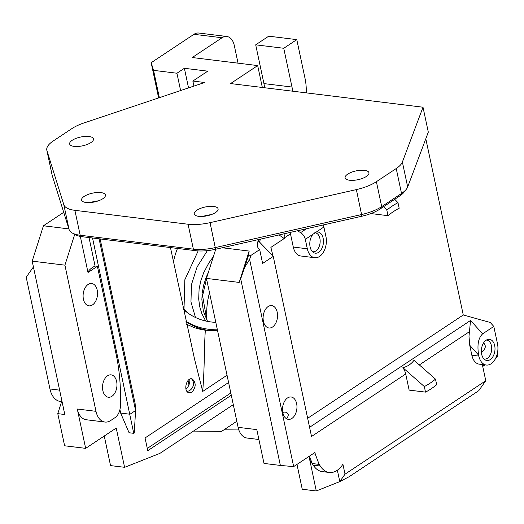 <?xml version="1.0" encoding="UTF-8"?>
<svg xmlns="http://www.w3.org/2000/svg" width="524" height="524" viewBox="0 0 524 524"><rect width="100%" height="100%" fill="white"/><g stroke="black" fill="none" stroke-linecap="round" stroke-linejoin="round"><path stroke-width="0.79" d="M209.502 292.733A77.676 65.33 -49.9 0 0 207.032 320.288M187.657 312.854A67.013 56.363 130.1 0 1 182.987 307.608M173.431 262.157A67.013 56.363 130.1 0 1 177.485 248.442M215.796 322.339A67.013 56.363 130.1 0 1 185.064 310.817A67.013 56.363 130.1 0 1 183.354 309.304M170.719 248.893A67.013 56.363 130.1 0 1 171.138 247.662M205.703 321.016L201.923 313.85L199.716 306.684L198.694 299.001L199.094 289.13L200.777 280.923L203.659 272.781L208.755 263.107L213.392 256.59M208.428 272.198L206.187 277.242L203.574 285.357L202.146 293.486L201.864 299.649L203.391 311.21L207.497 321.395M185.948 321.245A74.932 63.024 -49.9 0 0 217.381 329.793M207.38 250.636L197.063 267.004L191.47 284.604L190.959 301.922L195.491 317.498M186.033 321.631A74.932 63.024 -49.9 0 0 210.163 330.736M184.016 308.905L184.834 279.751L198.17 250.904M483.6 342.886C486.436 345.932 485.696 349.069 481.379 352.298M282.77 412.342L285.226 412.028L287.303 412.997L288.39 414.825L287.44 417.87L286.189 418.506M111.92 396.295A11.273 7.146 -83 0 1 108.363 397.238A11.273 7.146 -83 0 1 102.645 385.179A11.273 7.146 -83 0 1 111.114 374.863A11.273 7.146 -83 0 1 116.957 384.138A11.273 7.146 -83 0 1 111.92 396.295M92.493 304.916A11.273 7.146 -83 0 1 88.942 305.852A11.273 7.146 -83 0 1 83.224 293.794A11.273 7.146 -83 0 1 91.693 283.484A11.273 7.146 -83 0 1 97.53 292.759A11.273 7.146 -83 0 1 92.493 304.916M61.609 401.62L60.384 401.469A21.32 13.519 -83 0 1 49.95 388.959L26.2 277.209L33.431 266.945M189.786 379.14A10.054 8.325 -66.1 0 1 185.974 389.116M186.95 391.349A7.008 5.803 113.9 0 0 188.823 390.904A7.008 5.803 113.9 0 0 192.072 379.461A7.008 5.803 113.9 0 0 191.437 378.832M61.878 400.781L57.784 413.652L64.799 414.517L32.193 261.142L43.44 225.779L63.718 212.318M233.298 404.659L159.859 453.404L124.594 467.336L116.23 428.069L85.654 448.361L64.609 445.78L57.784 413.652M95.073 266.002L97.379 266.284L87.999 272.506A21.32 7.867 168 0 1 92.447 267.535A21.32 7.867 168 0 1 95.073 266.002L89.015 237.569M120.644 413.076L129.081 432.759L133.751 433.335L134.262 432.994L135.585 410.515L129.998 414.229L120.644 413.076L119.917 409.663M133.751 433.335L92.538 238.001M217.598 330.801L205.343 330.225L201.196 329.537L194.692 327.801L186.623 324.31M309.022 456.411L316.28 490.962L302.25 489.239L296.977 464.408M309.435 456.142L312.219 463.537L309.802 460.065M339.716 481.661L349.213 476.676L478.772 390.675L485.774 380.745L345.028 474.174L339.781 481.621L316.28 490.962M339.781 481.621L337.358 470.218M345.028 474.174L342.919 464.244A24.792 15.72 -83 0 1 329.275 472.471L322.267 471.607A24.792 15.72 -83 0 1 313.28 465.181L309.71 460.059M312.435 251.671A9.543 6.052 97 0 0 320.053 243.018A9.543 6.052 97 0 0 314.754 232.78M436.675 384.701L435.496 379.134A94.431 59.88 -83 0 1 424.322 386.555L425.508 392.116A100.523 63.745 97 0 0 436.675 384.701M483.986 358.986A9.543 6.052 97 0 0 491.597 350.333A9.543 6.052 97 0 0 486.305 340.096M293.663 466.609L249.627 259.432L244.741 267.155L240.693 278.794L280.366 465.436L293.663 466.609L314.931 452.494L315.284 454.138L312.894 453.843M424.322 386.555L402.871 367.684A12.183 8.279 56.4 0 1 405.714 373.966L409.139 390.105L425.508 392.116M329.275 472.471A24.792 15.72 -83 0 1 320.295 466.046L313.28 465.181M320.295 466.046L319.142 464.388L312.219 463.537M319.142 464.388L315.284 454.138M272.5 327.042A11.273 7.146 -83 0 1 268.943 327.978A11.273 7.146 -83 0 1 263.225 315.92A11.273 7.146 -83 0 1 271.694 305.61A11.273 7.146 -83 0 1 277.53 314.885A11.273 7.146 -83 0 1 272.5 327.042M291.92 418.421A11.273 7.146 -83 0 1 288.37 419.364A11.273 7.146 -83 0 1 282.646 407.305A11.273 7.146 -83 0 1 291.115 396.989A11.273 7.146 -83 0 1 296.957 406.264A11.273 7.146 -83 0 1 291.92 418.421M297.488 230.77L300.599 232.649A7.618 5.175 56.4 0 1 305.309 239.337L323.884 227.01A7.618 5.175 -123.6 0 0 323.197 224.96M316.038 232.191L316.103 232.171A10.663 6.76 97 0 1 323.328 243.47A10.663 6.76 97 0 1 313.535 252.548A10.663 6.76 97 0 1 309.789 244.158A10.663 6.76 97 0 1 313.129 234.143M257.854 247.413L257.893 241.59A41.121 15.176 -12 0 0 257.277 245.861A41.121 15.176 -12 0 0 259.681 249.601L262.622 263.441L273.246 256.393L258.62 241.106L257.893 241.59M249.627 259.432L250.904 255.424L248.566 255.136L249.155 251.068L239.186 282.423L206.456 278.401L215.731 249.234M244.741 267.155L248.566 255.136M240.693 278.794L239.186 282.423M99.082 238.806L135.585 410.515L135.107 403.473L100.136 238.931M87.999 272.506L80.329 236.409M32.193 261.142L64.924 265.164L74.729 234.333M64.924 265.164L95.99 411.32L77.29 409.021L85.654 448.361M97.379 266.284L116.138 354.355A146.209 92.722 -83 0 1 120.507 399.426L120.448 405.386A12.183 7.729 -83 0 1 114.998 417.654L110.702 420.517A18.274 11.587 -83 0 1 104.931 422.043A18.274 11.587 -83 0 1 95.99 411.32M258.62 241.106L258.162 241.053A41.121 15.176 168 0 1 259.216 239.416L222.261 247.76L249.155 251.068M280.366 465.436L263.998 463.426L256.812 429.621L238.112 427.322A18.274 11.587 97 0 0 247.053 438.044L258.915 439.505M238.112 427.322L206.456 278.401M223.964 429.811L238.846 429.955M236.828 421.27L221.613 431.376L193.461 431.101M188.954 384.885L188.018 380.483M43.44 225.779L68.893 228.909M191.836 392.247L188.496 392.659C182.85 390.524 187.009 376.298 192.465 379.088C196.258 382.979 196.048 387.36 191.836 392.247M227.036 375.223L202.716 391.441C204.805 363.545 203.974 351.316 205.238 331.777A1485.252 620.888 178.7 0 1 205.343 330.225M202.716 391.441L194.587 359.32L170.457 247.577M230.815 392.987L147.283 448.433M231.294 395.24L147.761 450.692L145.056 437.953L228.588 382.507M124.568 467.297L110.571 465.607M110.544 465.574L104.256 436.014M104.931 422.043L86.231 419.744A18.274 11.587 -83 0 1 77.29 409.021M435.496 379.134L414.045 360.263C411.222 364.069 407.502 366.538 402.871 367.684M486.115 340.22A10.663 6.76 97 0 0 481.36 350.261A10.663 6.76 97 0 0 485.086 359.864A10.663 6.76 97 0 0 494.885 350.739A10.663 6.76 97 0 0 487.589 339.506A10.663 6.76 97 0 0 486.115 340.22M486.311 365.031L479.303 364.167A15.229 9.661 -83 0 1 471.849 355.233L469.733 345.264L478.667 355.193L478.864 356.091A15.229 9.661 97 0 0 486.311 365.031A15.229 9.661 97 0 0 497.486 343.731L493.805 326.439L490.235 322.47L463.262 314.983M482.329 364.54L485.774 380.745M478.667 355.193C477.01 344.956 478.327 337.842 482.637 333.853L470.559 320.446L468.993 336.251L469.733 345.264M405.714 373.966L311.531 436.485L273.246 256.393M259.681 249.601L250.904 255.424M305.309 239.337L307.313 248.776A15.229 9.661 97 0 0 314.767 257.71A15.229 9.661 97 0 0 326.183 237.824L323.884 227.01M397.991 202.69A100.523 63.745 97 0 0 386.817 210.111L388.002 215.672A94.431 59.88 -83 0 1 399.177 208.257L397.991 202.69L394.736 199.284M407.679 186.95L402.38 162.027L423.006 107.217L428.305 132.14L407.679 186.95A30.464 11.24 168 0 1 406.414 189.138A30.464 11.24 168 0 1 401.522 193.461L381.688 206.62A30.464 11.24 168 0 1 361.671 214.519L215.357 247.57A30.464 11.24 168 0 1 193.369 249.162L80.185 235.25A30.464 11.24 168 0 1 72.391 233.069L75.62 234.817A27.412 10.12 -12 0 0 82.635 236.782L195.825 250.695A27.412 10.12 -12 0 0 215.606 249.267L222.261 247.76M72.391 233.069A30.464 11.24 168 0 1 69.109 229.597L52.217 175.481A30.464 11.24 168 0 1 52.118 175.108L46.819 150.185A30.464 11.24 168 0 1 53.238 140.976L71.801 128.662A30.464 11.24 168 0 1 84.115 122.904L204.648 82.497L192.858 81.05L193.926 86.093M306.265 92.872A42.647 27.045 97 0 0 305.027 78.39L296.787 39.621L268.733 36.176L255.699 44.828L263.939 83.598A21.32 13.519 -83 0 1 264.502 87.737M238.04 63.162L234.274 45.424A15.229 9.661 -83 0 0 226.82 36.484A15.229 9.661 -83 0 0 222.019 37.754L192.229 57.535L257.677 65.579L262.334 87.469M90.462 202.533A12.183 4.5 168 0 1 98.309 200.869M203.142 216.386A12.183 4.5 168 0 1 210.982 214.716M255.699 44.828L283.753 48.274L291.992 87.043A21.32 13.519 -83 0 1 292.556 91.183M296.787 39.621L283.753 48.274M483.993 364.743L482.735 366.446M482.637 333.853L493.805 326.439M278.892 234.831L283.556 238.099L285.18 237.896L270.882 247.387L273.063 256.197M314.767 257.71L300.737 255.987A15.229 9.661 -83 0 1 293.289 247.053L290.473 233.828A10.965 7.454 -123.6 0 0 290.099 232.44M370.874 213.569L388.002 215.672M383.561 206.698L386.817 210.111M259.432 241.957L260.539 239.114M259.216 239.416L361.927 216.216A27.412 10.12 -12 0 0 379.939 209.102L399.773 195.937A27.412 10.12 -12 0 0 404.174 192.053L406.414 189.138M402.38 162.027A30.464 11.24 168 0 1 396.223 168.538L401.522 193.461L399.773 195.937M379.939 209.102L381.688 206.62L376.389 181.697L396.223 168.538M376.389 181.697A30.464 11.24 168 0 1 356.379 189.596L361.927 216.216M215.606 249.267L210.059 222.648L356.379 189.596M210.059 222.648A30.464 11.24 168 0 1 188.077 224.239L193.369 249.162L195.825 250.695M82.635 236.782L80.185 235.25L74.886 210.327L188.077 224.239M74.886 210.327A30.464 11.24 168 0 1 63.81 204.674L69.109 229.597M52.217 175.481L46.918 150.558L63.81 204.674M46.918 150.558A30.464 11.24 168 0 1 46.819 150.185M188.542 87.901L184.376 68.29L207.753 71.159L192.858 81.05M180.61 90.56L176.929 73.229L184.376 68.29M159.362 97.68L153.552 70.36L176.929 73.229M153.552 70.36L151.174 62.742L158.648 97.922M158.621 97.929L151.174 62.742M226.82 36.484L198.766 33.038A15.229 9.661 97 0 0 193.965 34.309L151.141 62.736M72.214 140.288A12.183 4.5 168 0 1 85.065 136.417A12.183 4.5 168 0 1 93.482 138.906A12.183 4.5 168 0 1 82.497 145.836A12.183 4.5 168 0 1 69.646 143.969A12.183 4.5 168 0 1 72.214 140.288M347.681 174.151A12.183 4.5 168 0 1 360.532 170.274A12.183 4.5 168 0 1 368.955 172.763A12.183 4.5 168 0 1 357.971 179.699A12.183 4.5 168 0 1 345.113 177.833A12.183 4.5 168 0 1 347.681 174.151M84.154 196.395A12.183 4.5 168 0 1 97.005 192.524A12.183 4.5 168 0 1 105.422 195.013A12.183 4.5 168 0 1 94.438 201.95A12.183 4.5 168 0 1 81.587 200.083A12.183 4.5 168 0 1 84.154 196.395M196.828 210.248A12.183 4.5 168 0 1 209.679 206.377A12.183 4.5 168 0 1 218.095 208.866A12.183 4.5 168 0 1 207.118 215.796A12.183 4.5 168 0 1 194.26 213.93A12.183 4.5 168 0 1 196.828 210.248M257.677 65.579L230.58 83.565L423.006 107.217M495.933 357.682A9.137 3.373 -12 0 0 497.8 354.964L497.414 353.15M485.093 364.881L482.84 366.374M307.66 418.276L463.268 314.983L425.809 138.768M59.618 390.144L49.95 388.959M471.849 355.233L478.864 356.091M419.338 364.927L469.576 331.574M306.507 228.733L300.599 232.649M263.939 83.598L291.992 87.043M470.559 320.446L309.579 427.309M285.18 237.896L285.076 237.411A10.965 7.454 -123.6 0 0 283.805 233.861M283.556 238.099A3.354 1.238 -12 0 0 285.076 237.411L290.473 233.828M293.289 247.053L307.313 248.776M193.965 34.309L222.019 37.754M207.635 321.422L206.777 319.784L202.578 295.746L206.535 278.748"/></g></svg>
